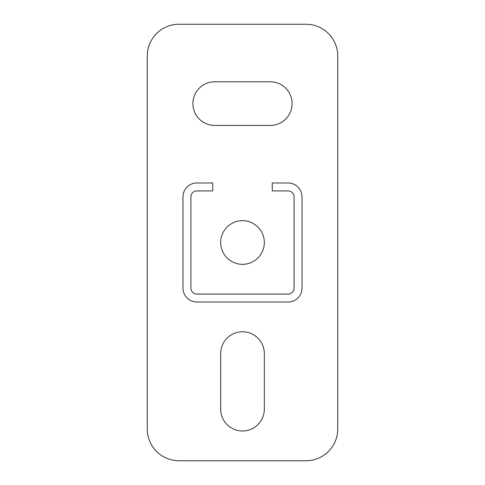 <?xml version="1.0" encoding="UTF-8"?>
<svg xmlns="http://www.w3.org/2000/svg" width="485" height="485" viewBox="0 0 485 485"><rect width="100%" height="100%" fill="white"/><g stroke="black" fill="none" stroke-linecap="round" stroke-linejoin="round"><path stroke-width="0.73" d="M292.103 103.614A21.825 21.825 0 0 1 270.278 125.439L214.722 125.439A21.825 21.825 0 0 1 192.897 103.614A21.825 21.825 0 0 1 214.722 81.789L270.278 81.789A21.825 21.825 0 0 1 292.103 103.614M220.675 242.5A21.825 21.825 0 0 1 242.5 220.675A21.825 21.825 0 0 1 264.325 242.5A21.825 21.825 0 0 1 242.5 264.325A21.825 21.825 0 0 1 220.675 242.5M288.132 294.086L196.868 294.086A5.953 5.953 0 0 1 190.914 288.132L190.914 196.868A5.953 5.953 0 0 1 196.868 190.914L212.739 190.914L212.739 182.978L196.868 182.978A13.889 13.889 0 0 0 182.978 196.868L182.978 288.132A13.889 13.889 0 0 0 196.868 302.022L288.132 302.022A13.889 13.889 0 0 0 302.022 288.132L302.022 196.868A13.889 13.889 0 0 0 288.132 182.978L272.261 182.978L272.261 190.914L288.132 190.914A5.953 5.953 0 0 1 294.086 196.868L294.086 288.132A5.953 5.953 0 0 1 288.132 294.086M147.264 55.993A31.743 31.743 0 0 1 179.007 24.25L305.993 24.25A31.743 31.743 0 0 1 337.736 55.993L337.736 429.007A31.743 31.743 0 0 1 305.993 460.75L179.007 460.75A31.743 31.743 0 0 1 147.264 429.007L147.264 55.993M264.325 353.607L264.325 409.164A21.825 21.825 0 0 1 242.5 430.989A21.825 21.825 0 0 1 220.675 409.164L220.675 353.607A21.825 21.825 0 0 1 242.5 331.782A21.825 21.825 0 0 1 264.325 353.607"/></g></svg>
